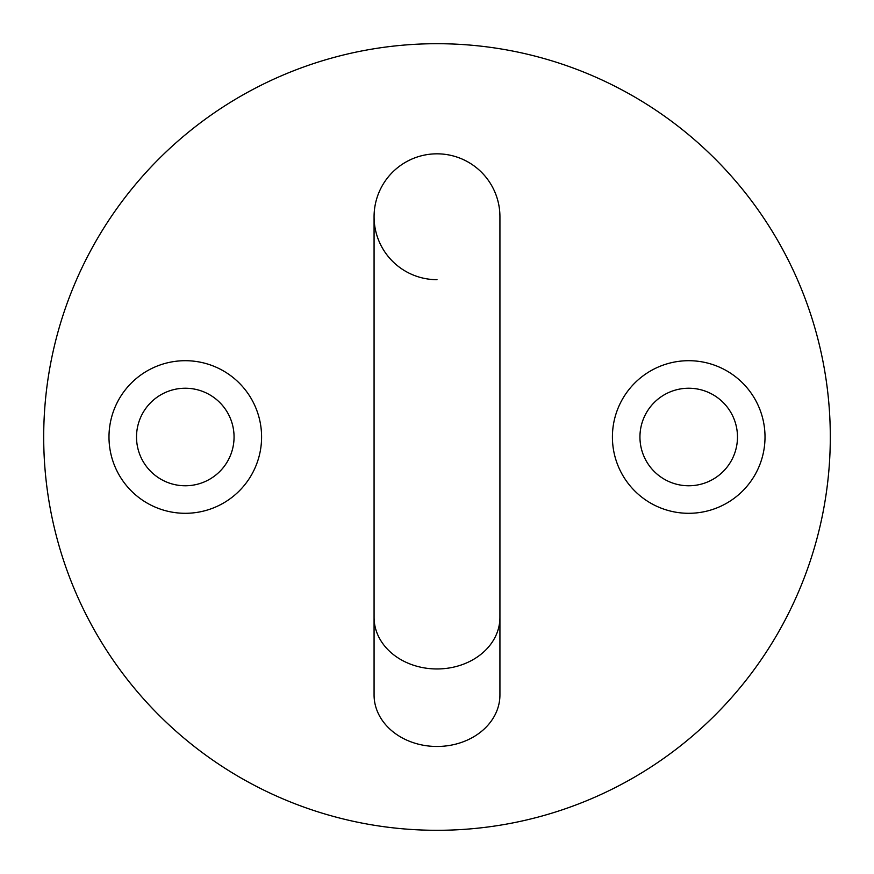 <?xml version="1.0" encoding="UTF-8"?>
<svg xmlns="http://www.w3.org/2000/svg" width="874" height="874" viewBox="0 0 874 874"><rect width="100%" height="100%" fill="white"/><g stroke="black" fill="none" stroke-linecap="round" stroke-linejoin="round"><path stroke-width="1.31" d="M499.928 216.752L499.928 617.415A62.928 51.544 0 0 1 437 668.96A62.928 51.544 0 0 1 374.072 617.415L374.072 216.752A62.928 62.928 0 0 1 437 153.824A62.928 62.928 0 0 1 499.928 216.763A62.928 62.928 0 0 0 437 153.824A62.928 62.928 0 0 0 374.072 216.752A62.928 62.928 0 0 0 437 279.68M374.072 617.415L374.072 694.917A62.928 51.544 0 0 0 437 746.472A62.928 51.544 0 0 0 499.928 694.917L499.928 617.415M185.288 513.3A76.3 76.3 0 0 1 108.988 437A76.3 76.3 0 0 1 185.288 360.7A76.3 76.3 0 0 1 261.588 437A76.3 76.3 0 0 1 185.288 513.3M185.288 388.231A48.769 48.769 0 0 0 136.519 437A48.769 48.769 0 0 0 185.288 485.769A48.769 48.769 0 0 0 234.057 437A48.769 48.769 0 0 0 185.288 388.231M688.712 513.3A76.3 76.3 0 0 1 612.412 437A76.3 76.3 0 0 1 688.712 360.7A76.3 76.3 0 0 1 765.012 437A76.3 76.3 0 0 1 688.712 513.3M688.712 388.231A48.769 48.769 0 0 0 639.943 437A48.769 48.769 0 0 0 688.712 485.769A48.769 48.769 0 0 0 737.481 437A48.769 48.769 0 0 0 688.712 388.231M437 830.3A393.3 393.3 0 0 0 830.3 437A393.3 393.3 0 0 0 437 43.7A393.3 393.3 0 0 0 43.7 437A393.3 393.3 0 0 0 437 830.3"/></g></svg>
